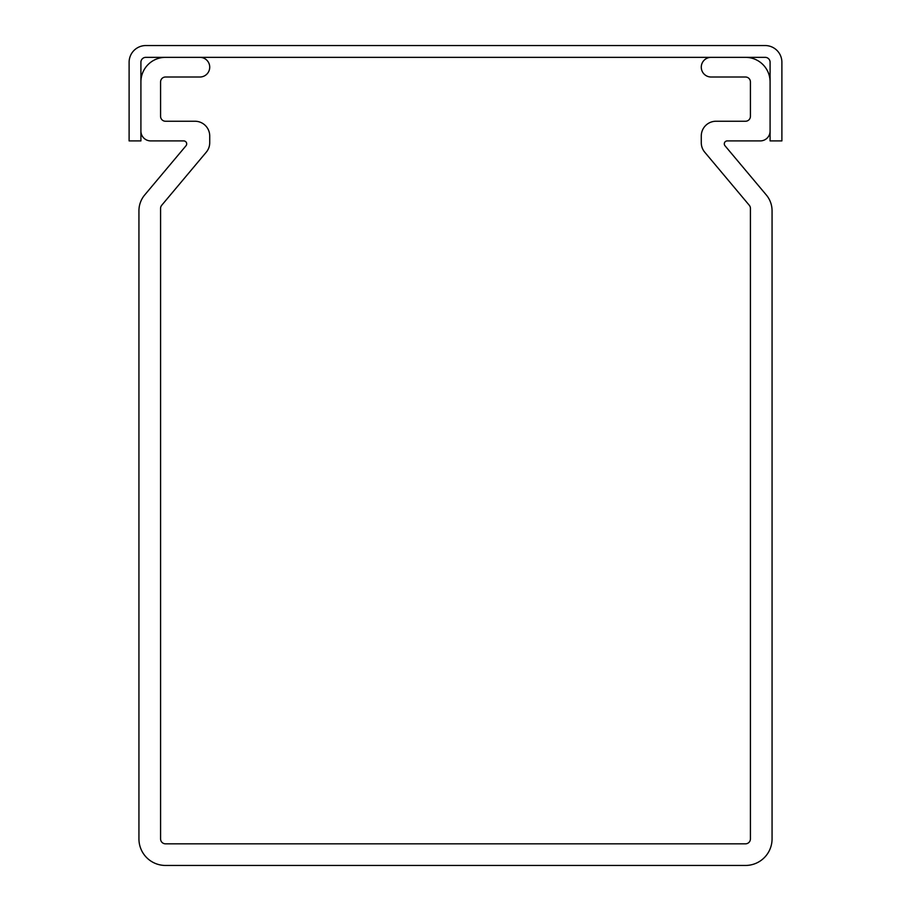 <?xml version="1.0" encoding="UTF-8"?>
<svg xmlns="http://www.w3.org/2000/svg" width="911" height="911" viewBox="0 0 911 911"><rect width="100%" height="100%" fill="white"/><g stroke="black" fill="none" stroke-linecap="round" stroke-linejoin="round"><path stroke-width="1.37" d="M186.687 143.858A2.949 2.949 0 0 0 183.737 140.909L150.736 140.909A9.827 9.827 0 0 1 140.909 131.082L140.909 81.922A24.574 24.574 0 0 1 165.483 57.347L199.896 57.347A9.827 9.827 0 0 1 209.724 67.175A9.827 9.827 0 0 1 199.896 77.014L165.483 77.014A4.919 4.919 0 0 0 160.575 81.922L160.575 116.335A4.919 4.919 0 0 0 165.483 121.243L194.977 121.243A14.747 14.747 0 0 1 209.724 135.99L209.724 142.697A14.747 14.747 0 0 1 206.273 152.183L161.725 205.271A4.919 4.919 0 0 0 160.575 208.437L160.575 838.906A4.919 4.919 0 0 0 165.483 843.825L745.517 843.825A4.919 4.919 0 0 0 750.425 838.906L750.425 208.437A4.919 4.919 0 0 0 749.275 205.271L704.727 152.183A14.747 14.747 0 0 1 701.276 142.697L701.276 135.99A14.747 14.747 0 0 1 716.023 121.243L745.517 121.243A4.919 4.919 0 0 0 750.425 116.335L750.425 81.922A4.919 4.919 0 0 0 745.517 77.014L711.104 77.014A9.827 9.827 0 0 1 701.276 67.175A9.827 9.827 0 0 1 711.104 57.347L745.517 57.347A24.574 24.574 0 0 1 770.091 81.922L770.091 131.082A9.827 9.827 0 0 1 760.264 140.909L727.263 140.909A2.949 2.949 0 0 0 724.997 145.76L766.31 194.977A24.574 24.574 0 0 1 772.061 210.783L772.061 838.906A26.544 26.544 0 0 1 745.517 865.45L165.483 865.45A26.544 26.544 0 0 1 138.939 838.906L138.939 210.783A24.574 24.574 0 0 1 144.69 194.977L186.003 145.76A2.949 2.949 0 0 0 186.687 143.858M145.828 57.347L765.172 57.347A4.919 4.919 0 0 1 770.091 62.267L770.091 140.909L781.889 140.909L781.889 62.267A16.717 16.717 0 0 0 765.172 45.55L145.828 45.55A16.717 16.717 0 0 0 129.111 62.267L129.111 140.909L140.909 140.909L140.909 62.267A4.919 4.919 0 0 1 145.828 57.347"/></g></svg>
